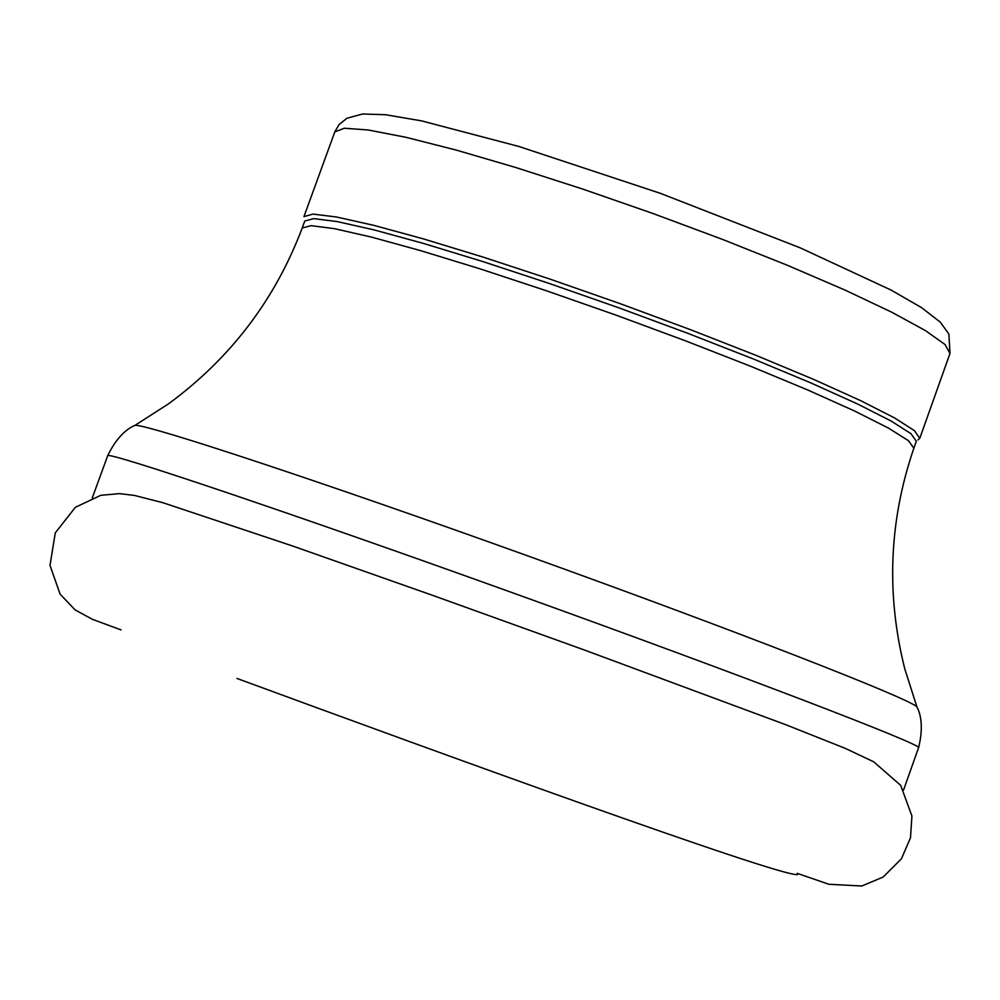 <?xml version="1.0" encoding="UTF-8"?>
<svg xmlns="http://www.w3.org/2000/svg" width="1000" height="1000" viewBox="0 0 1000 1000"><rect width="100%" height="100%" fill="white"/><g stroke="black" fill="none" stroke-linecap="round" stroke-linejoin="round"><path stroke-width="1.5" d="M917.962 439.925L919.788 438.312L914.388 430.6L894.412 417.85L860.325 400.487L813.375 379.275L755.688 355.225L690.2 329.575L620.4 303.75L550.163 279.163L483.35 257.175L423.575 238.938L373.875 225.362L336.55 217L313.025 214.1L303.95 216.6L334.8 131.912L344.3 128.238L368.2 129.987L405.875 137.287L455.85 149.975L515.8 167.512L582.688 189.062L652.9 213.475L722.575 239.425L787.837 265.462L845.212 290.163L891.8 312.238L925.487 330.625L945.025 344.513L950 353.4L948.888 334.025L940.238 322.1L921.6 307.65L891.05 290.05L800.113 247.8L660.312 193.312L518.688 146.412L421.512 120.862L385.613 114.738L362.6 113.987L346.912 118.25L338.95 124.688L334.8 131.912M916.338 441.25L910.95 433.638L891.1 421.012L857.212 403.825L810.575 382.788L753.275 358.938L688.238 333.488L618.925 307.85L549.175 283.425L482.85 261.575L423.5 243.438L374.15 229.913L337.088 221.562L313.738 218.625L304.738 221.062L302.213 227.987L311.188 225.65L334.487 228.675L371.538 237.113L420.863 250.712L480.188 268.9L546.525 290.8L616.275 315.225L685.588 340.863L750.65 366.275L807.962 390.075L854.638 411.037L888.562 428.15L908.438 440.675L913.863 448.2L916.338 441.25M917.575 708.375L916.862 706.725C905.888 697.15 734.388 630.25 529.412 556.487C324.462 482.675 149.662 424.9 135.113 425.275L133.512 426.1M913.863 448.2C889.05 520.612 886.025 594.175 904.788 668.888L916.862 706.725C916 705.938 925.925 718.35 918.562 747.725C924.212 745.325 741.862 675.312 515.913 593.987C289.975 512.625 104.838 450.337 107.675 455.788C120.725 428.462 136.275 425.225 135.113 425.275L168.538 403.825C230.613 358.212 275.175 299.6 302.213 227.987M797.475 874.625C778.725 876.575 427.7 748.612 236.938 678.438M797.225 873.35L828.888 884.275L861.8 886.012L883.15 877.05L901.45 858.75L910.5 837.788L911.925 816.025L900.7 785.362L873.65 761.775L845.263 748.363L786.1 724.837L584.45 650.037L432.463 595.3L292.887 546.1L163.113 502.775L134.613 495.462L119.6 493.625L100.85 495.288L75.362 507.3L55.275 532.888L50 565.4L60.1 594.138L75.175 609.95L92.438 619.338L121.075 629.925M950 353.4L919.788 438.312M107.675 455.788L92.287 497.863M918.562 747.725L903.587 789.95"/></g></svg>
